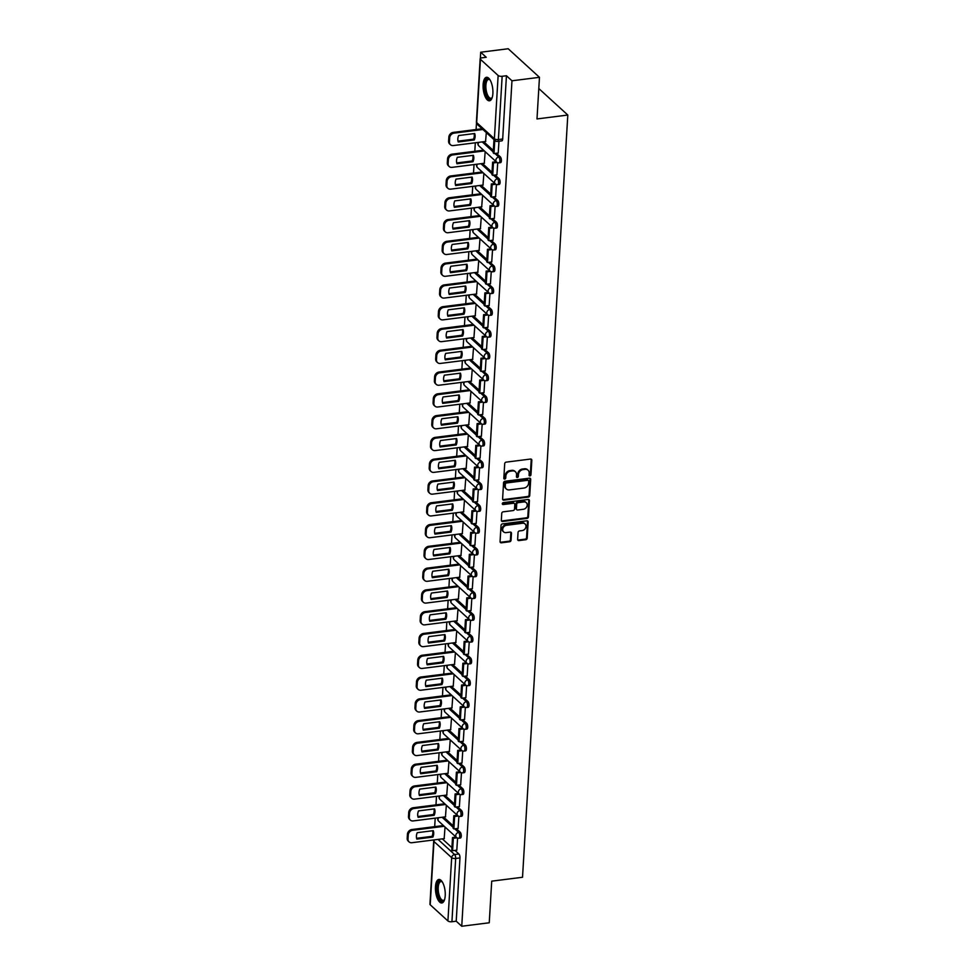 <?xml version="1.0" encoding="UTF-8"?>
<svg xmlns="http://www.w3.org/2000/svg" width="975" height="975" viewBox="0 0 975 975"><rect width="100%" height="100%" fill="white"/><g stroke="black" fill="none" stroke-linecap="round" stroke-linejoin="round"><path stroke-width="1.46" d="M529.949 475.898A1.048 0.865 132.4 0 0 530.961 474.813L531.826 460.249A1.487 1.243 132.4 0 0 530.546 459.054L506.135 462.138A1.487 1.243 132.4 0 0 504.697 463.686L503.831 478.25A1.048 0.865 132.4 0 0 505.732 478.006L505.842 476.117A4.765 3.961 132.4 0 1 510.449 471.181L512.484 470.925A4.765 3.961 132.4 0 1 515.434 471.79A4.765 3.961 132.4 0 1 516.555 474.764L516.445 476.653A1.048 0.865 132.4 0 0 518.347 476.409L518.456 474.52A4.765 3.961 132.4 0 1 523.063 469.597L525.098 469.328A4.765 3.961 132.4 0 1 528.048 470.194A4.765 3.961 132.4 0 1 529.169 473.168L529.059 475.057A1.048 0.865 132.4 0 0 529.949 475.898M529.084 475.325A1.048 0.865 132.4 0 0 530.339 474.24L531.204 459.676A1.487 1.243 132.4 0 0 531.107 459.103M503.856 478.518A1.048 0.865 132.4 0 0 505.111 477.433L505.221 475.556L505.842 476.117M516.47 476.921A1.048 0.865 132.4 0 0 517.725 475.837L517.835 473.96L518.456 474.52M492.887 93.502A11.846 4.729 -97.2 0 0 486.513 77.293A11.846 4.729 -97.2 0 0 483.125 84.593A11.846 4.729 -97.2 0 0 489.487 100.803A11.846 4.729 -97.2 0 0 492.887 93.502M445.222 895.672A11.846 4.729 -97.2 0 0 438.86 879.462A11.846 4.729 -97.2 0 0 435.472 886.75A11.846 4.729 -97.2 0 0 441.833 902.972A11.846 4.729 -97.2 0 0 445.222 895.672M517.64 539.394A1.487 1.243 132.4 0 0 518.907 540.589L525.757 539.723A1.487 1.243 132.4 0 0 527.195 538.176L528.158 522.003A1.487 1.243 132.4 0 0 526.878 520.808L502.466 523.892A1.487 1.243 132.4 0 0 501.028 525.44L500.065 541.612A1.487 1.243 132.4 0 0 501.345 542.807L509.62 541.759A1.487 1.243 132.4 0 0 511.058 540.223L511.473 533.301A1.487 1.243 132.4 0 0 510.193 532.094L506.086 532.618A3.985 3.315 132.4 0 1 503.624 531.899A3.985 3.315 132.4 0 1 503.027 527.999A3.985 3.315 132.4 0 1 506.525 525.281L522.6 523.246A3.985 3.315 132.4 0 1 525.074 523.977A3.985 3.315 132.4 0 1 525.659 527.877A3.985 3.315 132.4 0 1 522.161 530.583L519.48 530.924A1.487 1.243 132.4 0 0 518.042 532.472L517.64 539.394M498.14 75.489L480.443 59.317A3.035 1.182 3.4 0 1 480.163 58.793A3.035 1.182 3.4 0 1 481.955 57.83L486.232 57.281L480.699 52.223L508.194 48.75L539.467 77.317L536.993 118.938L567.803 115.038L522.527 877.256L491.717 881.156L489.243 922.777L461.748 926.25L511.972 80.791L506.439 75.745L502.149 76.282L498.396 139.547A3.035 1.219 82.8 0 1 497.53 141.412L501.808 140.875A3.035 1.219 82.8 0 0 502.686 138.998L498.396 139.547A3.035 1.182 3.4 0 1 494.386 138.755L498.14 75.489A3.035 1.182 3.4 0 0 502.149 76.282M539.467 77.317L511.972 80.791M528.292 497.092A1.487 1.243 132.4 0 0 529.73 495.544L530.692 479.371A1.487 1.243 132.4 0 0 529.413 478.177L505.001 481.26A1.487 1.243 132.4 0 0 503.563 482.808L502.6 498.981A1.487 1.243 132.4 0 0 503.88 500.175L528.292 497.092L527.67 496.519A1.487 1.243 132.4 0 0 529.108 494.971L530.059 478.798A1.487 1.243 132.4 0 0 529.961 478.225M529.425 500.687L528.462 516.86A1.487 1.243 132.4 0 1 527.024 518.408L502.612 521.491A1.487 1.243 132.4 0 1 501.333 520.297L501.747 513.374A1.487 1.243 132.4 0 1 503.185 511.826L513.082 510.583A1.487 1.243 132.4 0 0 514.52 509.035L514.8 504.441A1.487 1.243 132.4 0 0 513.52 503.246L503.21 504.55A1.048 0.865 132.4 0 1 503.332 502.625L528.145 499.492A1.487 1.243 132.4 0 1 529.425 500.687L528.803 500.114L527.841 516.287L528.462 516.86M442.321 838.866L451.913 847.628M454.959 850.407L458.884 853.99L454.594 854.539A3.035 1.219 82.8 0 1 455.678 858.475L451.925 921.741A3.035 1.182 -176.6 0 1 447.915 920.948L430.207 904.776A3.035 1.182 -176.6 0 1 429.938 904.239L433.692 840.986A3.035 1.182 -176.6 0 0 433.972 841.51L430.207 904.776M480.699 52.223L480.334 58.439M476.495 122.96L476.105 129.504M475.312 142.789L474.813 151.296M474.021 164.58L473.521 173.075M472.729 186.359L472.217 194.866M471.437 208.15L470.925 216.657M470.145 229.929L469.633 238.436M468.841 251.721L468.341 260.228M467.549 273.5L467.049 282.007M466.257 295.291L465.745 303.798M464.965 317.082L464.453 325.577M463.673 338.861L463.162 347.368M462.369 360.653L461.87 369.147M461.077 382.432L460.578 390.938M459.786 404.223L459.274 412.73M458.494 426.002L457.982 434.509M457.202 447.793L456.69 456.3M455.898 469.572L455.398 478.079M454.606 491.363L454.106 499.87M453.314 513.143L452.802 521.649M452.022 534.934L451.51 543.441M450.73 556.725L450.218 565.22M449.426 578.504L448.927 587.011M448.134 600.295L447.635 608.79M446.842 622.074L446.331 630.581M445.551 643.866L445.039 652.372M444.259 665.645L443.747 674.152M442.955 687.436L442.455 695.943M441.663 709.215L441.163 717.722M440.371 731.006L439.859 739.513M439.079 752.785L438.567 761.292M437.787 774.577L437.275 783.083M436.483 796.368L435.983 804.862M435.191 818.147L434.692 826.654M461.748 926.25L456.215 921.192L451.925 921.741M485.574 141.497L486.306 132.612M498.213 153.038L498.981 141.229M484.283 163.276L485.172 151.673M496.921 174.817L497.713 162.74M482.991 185.067L483.88 173.465M495.629 196.609L496.409 184.519M481.699 206.846L482.588 195.244M494.337 218.388L495.117 206.31M480.407 228.637L481.297 217.035M493.033 240.179L493.825 228.089M479.103 250.417L479.992 238.814M491.741 261.958L492.533 249.88M477.811 272.208L478.701 260.605M490.449 283.749L491.242 271.672M476.519 293.987L477.409 282.397M489.158 305.528L489.938 293.451M475.227 315.778L476.117 304.176M487.866 327.32L488.646 315.242M473.935 337.569L474.825 325.967M486.562 349.099L487.354 337.021M472.631 359.348L473.521 347.746M485.27 370.89L486.062 358.812M471.339 381.14L472.229 369.537M483.978 392.681L484.77 380.591M470.048 402.919L470.937 391.316M482.686 414.46L483.466 402.383M468.756 424.71L469.645 413.107M481.394 436.252L482.174 424.162M467.464 446.489L468.353 434.887M480.09 458.031L480.882 445.953M466.16 468.28L467.049 456.678M478.798 479.822L479.59 467.732M464.868 490.059L465.758 478.469M477.506 501.601L478.298 489.523M463.576 511.851L464.466 500.248M476.214 523.392L476.994 511.314M462.284 533.63L463.174 522.039M474.923 545.171L475.702 533.093M460.992 555.421L461.882 543.818M473.618 566.962L474.411 554.885M459.688 577.212L460.578 565.61M472.327 588.754L473.119 576.664M458.396 598.991L459.286 587.389M471.035 610.533L471.827 598.455M457.104 620.783L457.994 609.18M469.743 632.324L470.523 620.234M455.812 642.562L456.702 630.959M468.451 654.103L469.231 642.025M454.521 664.353L455.41 652.75M467.147 675.894L467.939 663.804M453.217 686.132L454.106 674.529M465.855 697.673L466.647 685.596M451.925 707.923L452.814 696.321M464.563 719.465L465.355 707.375M450.633 729.702L451.523 718.112M463.271 741.244L464.051 729.166M449.341 751.493L450.231 739.891M461.979 763.035L462.759 750.957M448.049 773.273L448.939 761.682M460.675 784.814L461.467 772.736M446.745 795.064L447.635 783.461M459.383 806.605L460.176 794.527M445.453 816.855L446.343 805.253M458.092 828.397L458.884 816.307M443.613 817.087L453.204 825.837M456.251 828.628L460.176 832.211L458.652 832.406A3.035 1.219 82.8 0 1 459.749 835.697A3.035 1.219 82.8 0 1 458.872 838.207L460.395 838.013A3.035 1.219 -97.2 0 0 461.273 835.514A3.035 1.219 -97.2 0 0 460.176 832.211M444.905 795.295L454.496 804.058M457.543 806.837L461.467 810.42L459.956 810.615A3.035 1.219 82.8 0 1 461.041 813.918A3.035 1.219 82.8 0 1 460.163 816.428L461.687 816.233A3.035 1.219 -97.2 0 0 462.564 813.723A3.035 1.219 -97.2 0 0 461.467 810.42M446.209 773.516L455.788 782.267M458.835 785.058L462.759 788.641L461.248 788.836A3.035 1.219 82.8 0 1 462.333 792.127A3.035 1.219 82.8 0 1 461.455 794.637L462.979 794.442A3.035 1.219 -97.2 0 0 463.856 791.944A3.035 1.219 -97.2 0 0 462.759 788.641M447.501 751.725L457.092 760.488M460.139 763.267L464.063 766.85L462.54 767.045A3.035 1.219 82.8 0 1 463.637 770.348A3.035 1.219 82.8 0 1 462.759 772.846L464.271 772.663A3.035 1.219 -97.2 0 0 465.148 770.152A3.035 1.219 -97.2 0 0 464.063 766.85M448.793 729.934L458.384 738.697M461.431 741.475L465.355 745.071L463.832 745.253A3.035 1.219 82.8 0 1 464.929 748.556A3.035 1.219 82.8 0 1 464.051 751.067L465.575 750.872A3.035 1.219 -97.2 0 0 466.44 748.361A3.035 1.219 -97.2 0 0 465.355 745.071M450.084 708.155L459.676 716.918M462.723 719.696L466.647 723.279L465.124 723.474A3.035 1.219 82.8 0 1 466.221 726.777A3.035 1.219 82.8 0 1 465.343 729.276L466.867 729.093A3.035 1.219 -97.2 0 0 467.744 726.582A3.035 1.219 -97.2 0 0 466.647 723.279M451.376 686.363L460.968 695.126M464.015 697.905L467.939 701.5L466.428 701.683A3.035 1.219 82.8 0 1 467.513 704.986A3.035 1.219 82.8 0 1 466.635 707.497L468.158 707.302A3.035 1.219 -97.2 0 0 469.036 704.791A3.035 1.219 -97.2 0 0 467.939 701.5M452.68 664.584L462.26 673.347M465.307 676.126L469.231 679.709L467.72 679.904A3.035 1.219 82.8 0 1 468.804 683.207A3.035 1.219 82.8 0 1 467.927 685.705L469.45 685.523A3.035 1.219 -97.2 0 0 470.328 683.012A3.035 1.219 -97.2 0 0 469.231 679.709M453.972 642.793L463.564 651.556M466.611 654.335L470.535 657.918L469.012 658.113A3.035 1.219 82.8 0 1 470.108 661.416A3.035 1.219 82.8 0 1 469.231 663.926L470.742 663.731A3.035 1.219 -97.2 0 0 471.62 661.221A3.035 1.219 -97.2 0 0 470.535 657.918M455.264 621.014L464.856 629.765M467.903 632.556L471.827 636.139L470.303 636.334A3.035 1.219 82.8 0 1 471.4 639.637A3.035 1.219 82.8 0 1 470.523 642.135L472.046 641.94A3.035 1.219 -97.2 0 0 472.912 639.442A3.035 1.219 -97.2 0 0 471.827 636.139M456.556 599.223L466.148 607.986M469.194 610.764L473.119 614.347L471.595 614.543A3.035 1.219 82.8 0 1 472.692 617.845A3.035 1.219 82.8 0 1 471.815 620.356L473.338 620.161A3.035 1.219 -97.2 0 0 474.216 617.65A3.035 1.219 -97.2 0 0 473.119 614.347M457.848 577.444L467.439 586.194M470.486 588.985L474.411 592.568L472.899 592.763A3.035 1.219 82.8 0 1 473.984 596.054A3.035 1.219 82.8 0 1 473.107 598.565L474.63 598.37A3.035 1.219 -97.2 0 0 475.508 595.871A3.035 1.219 -97.2 0 0 474.411 592.568M459.152 555.653L468.731 564.415M471.778 567.194L475.702 570.777L474.191 570.972A3.035 1.219 82.8 0 1 475.276 574.275A3.035 1.219 82.8 0 1 474.398 576.786L475.922 576.591A3.035 1.219 -97.2 0 0 476.799 574.08A3.035 1.219 -97.2 0 0 475.702 570.777M460.444 533.873L470.035 542.624M473.082 545.415L477.007 548.998L475.483 549.193A3.035 1.219 82.8 0 1 476.58 552.484A3.035 1.219 82.8 0 1 475.702 554.994L477.214 554.799A3.035 1.219 -97.2 0 0 478.091 552.301A3.035 1.219 -97.2 0 0 477.007 548.998M461.736 512.082L471.327 520.845M474.374 523.624L478.298 527.207L476.775 527.402A3.035 1.219 82.8 0 1 477.872 530.705A3.035 1.219 82.8 0 1 476.994 533.203L478.518 533.02A3.035 1.219 -97.2 0 0 479.383 530.51A3.035 1.219 -97.2 0 0 478.298 527.207M463.028 490.291L472.619 499.054M475.666 501.832L479.59 505.428L478.067 505.611A3.035 1.219 82.8 0 1 479.164 508.913A3.035 1.219 82.8 0 1 478.286 511.424L479.81 511.229A3.035 1.219 -97.2 0 0 480.687 508.718A3.035 1.219 -97.2 0 0 479.59 505.428M464.319 468.512L473.911 477.275M476.958 480.053L480.882 483.637L479.371 483.832A3.035 1.219 82.8 0 1 480.456 487.134A3.035 1.219 82.8 0 1 479.578 489.633L481.102 489.45A3.035 1.219 -97.2 0 0 481.979 486.939A3.035 1.219 -97.2 0 0 480.882 483.637M465.623 446.721L475.203 455.483M478.25 458.262L482.174 461.857L480.663 462.04A3.035 1.219 82.8 0 1 481.747 465.343A3.035 1.219 82.8 0 1 480.87 467.854L482.393 467.659A3.035 1.219 -97.2 0 0 483.271 465.148A3.035 1.219 -97.2 0 0 482.174 461.857M466.915 424.942L476.507 433.704M479.554 436.483L483.478 440.066L481.955 440.261A3.035 1.219 82.8 0 1 483.052 443.564A3.035 1.219 82.8 0 1 482.174 446.062L483.685 445.867A3.035 1.219 -97.2 0 0 484.563 443.369A3.035 1.219 -97.2 0 0 483.478 440.066M468.207 403.15L477.799 411.913M480.846 414.692L484.77 418.275L483.247 418.47A3.035 1.219 82.8 0 1 484.343 421.773A3.035 1.219 82.8 0 1 483.466 424.283L484.989 424.088A3.035 1.219 -97.2 0 0 485.855 421.578A3.035 1.219 -97.2 0 0 484.77 418.275M469.499 381.371L479.091 390.122M482.138 392.913L486.062 396.496L484.538 396.691A3.035 1.219 82.8 0 1 485.635 399.994A3.035 1.219 82.8 0 1 484.758 402.492L486.281 402.297A3.035 1.219 -97.2 0 0 487.159 399.799A3.035 1.219 -97.2 0 0 486.062 396.496M470.791 359.58L480.383 368.343M483.429 371.122L487.354 374.705L485.842 374.9A3.035 1.219 82.8 0 1 486.927 378.202A3.035 1.219 82.8 0 1 486.05 380.713L487.573 380.518A3.035 1.219 -97.2 0 0 488.451 378.008A3.035 1.219 -97.2 0 0 487.354 374.705M472.095 337.801L481.674 346.552M484.721 349.342L488.646 352.926L487.134 353.121A3.035 1.219 82.8 0 1 488.219 356.411A3.035 1.219 82.8 0 1 487.342 358.922L488.865 358.727A3.035 1.219 -97.2 0 0 489.742 356.228A3.035 1.219 -97.2 0 0 488.646 352.926M473.387 316.01L482.978 324.773M486.025 327.551L489.95 331.134L488.426 331.329A3.035 1.219 82.8 0 1 489.523 334.632A3.035 1.219 82.8 0 1 488.646 337.143L490.157 336.948A3.035 1.219 -97.2 0 0 491.034 334.437A3.035 1.219 -97.2 0 0 489.95 331.134M474.679 294.231L484.27 302.981M487.317 305.76L491.242 309.355L489.718 309.55A3.035 1.219 82.8 0 1 490.815 312.841A3.035 1.219 82.8 0 1 489.938 315.352L491.461 315.157A3.035 1.219 -97.2 0 0 492.326 312.658A3.035 1.219 -97.2 0 0 491.242 309.355M475.971 272.439L485.562 281.202M488.609 283.981L492.533 287.564L491.01 287.759A3.035 1.219 82.8 0 1 492.107 291.062A3.035 1.219 82.8 0 1 491.229 293.56L492.753 293.377A3.035 1.219 -97.2 0 0 493.63 290.867A3.035 1.219 -97.2 0 0 492.533 287.564M477.263 250.648L486.854 259.411M489.901 262.19L493.825 265.785L492.314 265.968A3.035 1.219 82.8 0 1 493.399 269.271A3.035 1.219 82.8 0 1 492.521 271.781L494.045 271.586A3.035 1.219 -97.2 0 0 494.922 269.076A3.035 1.219 -97.2 0 0 493.825 265.785M478.567 228.869L488.146 237.632M491.193 240.411L495.117 243.994L493.606 244.189A3.035 1.219 82.8 0 1 494.691 247.492A3.035 1.219 82.8 0 1 493.813 249.99L495.337 249.807A3.035 1.219 -97.2 0 0 496.214 247.297A3.035 1.219 -97.2 0 0 495.117 243.994M479.858 207.078L489.45 215.841M492.497 218.619L496.421 222.215L494.898 222.397A3.035 1.219 82.8 0 1 495.995 225.7A3.035 1.219 82.8 0 1 495.117 228.211L496.628 228.016A3.035 1.219 -97.2 0 0 497.506 225.505A3.035 1.219 -97.2 0 0 496.421 222.215M481.15 185.299L490.742 194.049M493.789 196.84L497.713 200.423L496.19 200.618A3.035 1.219 82.8 0 1 497.287 203.921A3.035 1.219 82.8 0 1 496.409 206.42L497.933 206.225A3.035 1.219 -97.2 0 0 498.798 203.726A3.035 1.219 -97.2 0 0 497.713 200.423M482.442 163.507L492.034 172.27M495.081 175.049L499.005 178.632L497.482 178.827A3.035 1.219 82.8 0 1 498.578 182.13A3.035 1.219 82.8 0 1 497.701 184.641L499.224 184.446A3.035 1.219 -97.2 0 0 500.102 181.935A3.035 1.219 -97.2 0 0 499.005 178.632M483.734 141.728L493.326 150.479M496.372 153.27L500.297 156.853L498.786 157.048A3.035 1.219 82.8 0 1 499.87 160.339A3.035 1.219 82.8 0 1 498.993 162.849L500.516 162.654A3.035 1.219 -97.2 0 0 501.394 160.156A3.035 1.219 -97.2 0 0 500.297 156.853M567.803 115.038L538.797 88.542M456.8 850.176L457.58 838.098M444.161 838.634L445.051 827.032M456.215 921.192L459.968 857.927A3.035 1.219 -97.2 0 0 458.884 853.99M506.439 75.745L502.686 138.998M528.048 470.194L527.426 469.621A4.765 3.961 132.4 0 0 524.465 468.768L525.098 469.328M517.835 473.96A4.765 3.961 132.4 0 1 522.429 469.024L524.465 468.768M515.434 471.79L514.812 471.217A4.765 3.961 132.4 0 0 511.851 470.352L512.484 470.925M505.221 475.556A4.765 3.961 132.4 0 1 509.827 470.62L511.851 470.352M502.698 499.553A1.487 1.243 132.4 0 0 503.258 499.602L527.67 496.519M528.706 481.126A1.048 0.865 132.4 0 0 527.804 480.285L506.378 482.991A1.048 0.865 132.4 0 0 505.379 484.075L505.257 486.062A4.765 3.961 132.4 0 0 506.378 489.036A4.765 3.961 132.4 0 0 509.34 489.901L523.977 488.048A4.765 3.961 132.4 0 0 528.584 483.112L528.706 481.126M528.45 480.468L527.828 479.895A1.048 0.865 132.4 0 0 527.183 479.712L527.804 480.285M506.378 489.036L505.757 488.463A4.765 3.961 132.4 0 1 504.636 485.489L504.745 483.503A1.048 0.865 132.4 0 1 505.757 482.418L527.183 479.712M501.43 520.869A1.487 1.243 132.4 0 0 501.991 520.918L526.403 517.835A1.487 1.243 132.4 0 0 527.841 516.287M514.447 503.514L513.825 502.942A1.487 1.243 132.4 0 0 512.899 502.673L502.588 503.977L503.21 504.55M523.356 509.279A3.985 3.315 132.4 0 0 526.853 506.573A3.985 3.315 132.4 0 0 526.268 502.661A3.985 3.315 132.4 0 0 523.794 501.942L518.139 502.661A1.487 1.243 132.4 0 0 516.701 504.209L516.421 508.792A1.487 1.243 132.4 0 0 517.701 509.998L523.356 509.279M526.268 502.661L525.647 502.101A3.985 3.315 132.4 0 0 523.173 501.369L523.794 501.942M516.774 509.73L516.153 509.157A1.487 1.243 132.4 0 1 515.799 508.219L516.067 503.636A1.487 1.243 132.4 0 1 517.506 502.088L523.173 501.369M525.074 523.977L524.44 523.404A3.985 3.315 132.4 0 0 521.966 522.685L522.6 523.246M503.624 531.899L502.99 531.326A3.985 3.315 132.4 0 1 502.405 527.426A3.985 3.315 132.4 0 1 505.903 524.708L521.966 522.685M500.175 542.185A1.487 1.243 132.4 0 0 500.723 542.234L508.999 541.198A1.487 1.243 132.4 0 0 510.437 539.65L510.839 532.728A1.487 1.243 132.4 0 0 510.742 532.155M517.737 539.967A1.487 1.243 132.4 0 0 518.286 540.016L525.135 539.151A1.487 1.243 132.4 0 0 526.573 537.603L527.536 521.43A1.487 1.243 132.4 0 0 527.438 520.857M485.782 141.46L453.314 145.567A4.558 3.778 -47.6 0 1 450.499 144.751L449.682 144.007A4.558 3.778 -47.6 0 1 448.61 141.168L448.853 137.122A4.558 3.778 132.4 0 1 453.241 132.405L482.077 128.749M458.018 141.156L473.484 139.193A9.421 7.812 132.4 0 0 474.106 133.587M494.715 140.29L493.923 140.4L493.192 152.819L494.008 153.562L494.739 141.131L495.617 141.022M494.008 153.562L498.286 153.026M493.923 140.4L494.739 141.131M450.499 144.751A4.558 3.778 -47.6 0 1 449.426 141.911L449.658 137.853A4.558 3.778 132.4 0 1 454.058 133.148L482.893 129.492M458.25 141.972L474.301 139.937A9.421 7.812 132.4 0 0 474.679 133.514L458.64 135.549A9.421 7.812 -47.6 0 0 458.25 141.972M474.301 139.937L473.484 139.193M492.18 97.585A10.25 4.095 82.8 0 1 492.034 97.841A10.25 4.095 82.8 0 1 486.513 95.148A10.25 4.095 82.8 0 1 485.184 82.692A10.25 4.095 82.8 0 1 489.718 79.523A10.25 4.095 82.8 0 1 489.925 79.743M489.974 79.816A9.494 3.79 -97.2 0 0 488.609 79.402A9.494 3.79 -97.2 0 0 485.916 84.886A9.494 3.79 -97.2 0 0 487.39 94.599A9.494 3.79 -97.2 0 0 490.986 98.243A9.494 3.79 -97.2 0 0 492.217 97.5M487.207 77.33A11.773 4.704 -97.2 0 0 486.123 96.074A11.773 4.704 -97.2 0 0 490.157 100.596M444.527 899.754A10.25 4.095 82.8 0 1 444.381 900.01A10.25 4.095 82.8 0 1 438.86 897.305A10.25 4.095 82.8 0 1 437.531 884.861A10.25 4.095 82.8 0 1 442.065 881.693A10.25 4.095 82.8 0 1 442.272 881.9M442.321 881.985A9.494 3.79 -97.2 0 0 440.956 881.571A9.494 3.79 -97.2 0 0 438.263 887.043A9.494 3.79 -97.2 0 0 439.737 896.756A9.494 3.79 -97.2 0 0 443.332 900.4A9.494 3.79 -97.2 0 0 444.551 899.657M439.554 879.499A11.773 4.704 -97.2 0 0 438.47 898.231A11.773 4.704 -97.2 0 0 442.492 902.753M484.49 163.252L452.022 167.359A4.558 3.778 -47.6 0 1 449.195 166.53L448.39 165.787A4.558 3.778 -47.6 0 1 447.318 162.947L447.549 158.901A4.558 3.778 132.4 0 1 451.949 154.184L483.551 150.187M456.727 162.935L472.192 160.985A9.421 7.812 132.4 0 0 472.814 155.378M496.178 161.728L492.631 162.179L491.9 174.61L492.704 175.354L493.447 162.923L497.092 162.459M492.704 175.354L496.994 174.805M492.631 162.179L493.447 162.923M449.195 166.53A4.558 3.778 -47.6 0 1 448.122 163.69L448.366 159.644A4.558 3.778 132.4 0 1 452.766 154.928L484.356 150.93M456.958 163.751L473.009 161.728A9.421 7.812 132.4 0 0 473.387 155.305L457.336 157.328A9.421 7.812 -47.6 0 0 456.958 163.751M473.009 161.728L472.192 160.985M483.198 185.043L450.73 189.15A4.558 3.778 -47.6 0 1 447.903 188.321L447.086 187.578A4.558 3.778 -47.6 0 1 446.026 184.738L446.258 180.692A4.558 3.778 132.4 0 1 450.657 175.975L482.247 171.978M455.423 184.726L470.901 182.764A9.421 7.812 132.4 0 0 471.522 177.158M494.886 183.519L491.339 183.97L490.596 196.389L491.412 197.133L492.156 184.714L495.788 184.251M491.412 197.133L495.702 196.597M491.339 183.97L492.156 184.714M447.903 188.321A4.558 3.778 -47.6 0 1 446.83 185.482L447.074 181.435A4.558 3.778 132.4 0 1 451.474 176.719L483.064 172.721M455.666 185.543L471.717 183.507A9.421 7.812 132.4 0 0 472.095 177.084L456.044 179.12A9.421 7.812 -47.6 0 0 455.666 185.543M471.717 183.507L470.901 182.764M481.894 206.822L449.438 210.929A4.558 3.778 -47.6 0 1 446.611 210.1L445.794 209.369A4.558 3.778 -47.6 0 1 444.722 206.517L444.966 202.471A4.558 3.778 132.4 0 1 449.365 197.754L480.955 193.757M454.131 206.505L469.609 204.555A9.421 7.812 132.4 0 0 470.218 198.949M493.594 205.298L490.047 205.749L489.304 218.181L490.12 218.924L490.864 206.493L494.496 206.03M490.12 218.924L494.398 218.376M490.047 205.749L490.864 206.493M446.611 210.1A4.558 3.778 -47.6 0 1 445.538 207.261L445.782 203.214A4.558 3.778 132.4 0 1 450.17 198.498L481.772 194.5M454.374 207.322L470.413 205.298A9.421 7.812 132.4 0 0 470.803 198.876L454.752 200.899A9.421 7.812 -47.6 0 0 454.374 207.322M470.413 205.298L469.609 204.555M480.602 228.613L448.147 232.72A4.558 3.778 -47.6 0 1 445.319 231.892L444.503 231.148A4.558 3.778 -47.6 0 1 443.43 228.308L443.674 224.262A4.558 3.778 132.4 0 1 448.061 219.546L479.663 215.548M452.839 228.296L468.317 226.334A9.421 7.812 132.4 0 0 468.926 220.728M492.302 227.09L488.755 227.541L488.012 239.972L488.828 240.703L489.56 228.284L493.204 227.821M488.828 240.703L493.106 240.167M488.755 227.541L489.56 228.284M445.319 231.892A4.558 3.778 -47.6 0 1 444.247 229.052L444.49 225.006A4.558 3.778 132.4 0 1 448.878 220.289L480.48 216.292M453.07 229.113L469.121 227.077A9.421 7.812 132.4 0 0 469.511 220.655L453.46 222.69A9.421 7.812 -47.6 0 0 453.07 229.113M469.121 227.077L468.317 226.334M479.31 250.392L446.842 254.499A4.558 3.778 -47.6 0 1 444.027 253.683L443.211 252.939A4.558 3.778 -47.6 0 1 442.138 250.1L442.382 246.041A4.558 3.778 132.4 0 1 446.769 241.325L478.372 237.327M451.547 250.087L467.013 248.125A9.421 7.812 132.4 0 0 467.634 242.519M491.01 248.869L487.451 249.32L486.72 261.751L487.537 262.494L488.268 250.063L491.912 249.6M487.537 262.494L491.814 261.958M487.451 249.32L488.268 250.063M444.027 253.683A4.558 3.778 -47.6 0 1 442.955 250.831L443.186 246.785A4.558 3.778 132.4 0 1 447.586 242.068L479.188 238.071M451.778 250.892L467.829 248.869A9.421 7.812 132.4 0 0 468.207 242.446L452.168 244.469A9.421 7.812 -47.6 0 0 451.778 250.892M467.829 248.869L467.013 248.125M478.018 272.183L445.551 276.291A4.558 3.778 -47.6 0 1 442.723 275.462L441.919 274.718A4.558 3.778 -47.6 0 1 440.846 271.879L441.078 267.832A4.558 3.778 132.4 0 1 445.477 263.116L477.08 259.118M450.255 271.867L465.721 269.904A9.421 7.812 132.4 0 0 466.342 264.298M489.706 270.66L486.159 271.111L485.428 283.542L486.232 284.286L486.976 271.854L490.62 271.391M486.232 284.286L490.523 283.737M486.159 271.111L486.976 271.854M442.723 275.462A4.558 3.778 -47.6 0 1 441.651 272.622L441.894 268.576A4.558 3.778 132.4 0 1 446.294 263.859L477.884 259.862M450.487 272.683L466.538 270.648A9.421 7.812 132.4 0 0 466.915 264.225L450.864 266.26A9.421 7.812 -47.6 0 0 450.487 272.683M466.538 270.648L465.721 269.904M476.726 293.962L444.259 298.07A4.558 3.778 -47.6 0 1 441.431 297.253L440.615 296.51A4.558 3.778 -47.6 0 1 439.554 293.67L439.786 289.612A4.558 3.778 132.4 0 1 444.186 284.907L475.776 280.91M448.951 293.658L464.429 291.696A9.421 7.812 132.4 0 0 465.051 286.089M488.414 292.439L484.867 292.89L484.124 305.321L484.941 306.065L485.684 293.633L489.316 293.183M484.941 306.065L489.231 305.528M484.867 292.89L485.684 293.633M441.431 297.253A4.558 3.778 -47.6 0 1 440.359 294.413L440.602 290.355A4.558 3.778 132.4 0 1 445.002 285.651L476.592 281.641M449.195 294.474L465.246 292.439A9.421 7.812 132.4 0 0 465.623 286.016L449.572 288.039A9.421 7.812 -47.6 0 0 449.195 294.474M465.246 292.439L464.429 291.696M475.422 315.754L442.967 319.861A4.558 3.778 -47.6 0 1 440.139 319.032L439.323 318.289A4.558 3.778 -47.6 0 1 438.25 315.449L438.494 311.403A4.558 3.778 132.4 0 1 442.894 306.686L474.484 302.689M447.659 315.437L463.137 313.487A9.421 7.812 132.4 0 0 463.747 307.868M487.122 314.23L483.576 314.681L482.832 327.112L483.649 327.856L484.392 315.425L488.024 314.962M483.649 327.856L487.927 327.308M483.576 314.681L484.392 315.425M440.139 319.032A4.558 3.778 -47.6 0 1 439.067 316.192L439.311 312.146A4.558 3.778 132.4 0 1 443.698 307.43L475.3 303.432M447.903 316.253L463.942 314.23A9.421 7.812 132.4 0 0 464.332 307.795L448.281 309.831A9.421 7.812 -47.6 0 0 447.903 316.253M463.942 314.23L463.137 313.487M474.13 337.533L441.675 341.64A4.558 3.778 -47.6 0 1 438.847 340.823L438.031 340.08A4.558 3.778 -47.6 0 1 436.958 337.24L437.202 333.182A4.558 3.778 132.4 0 1 441.59 328.477L473.192 324.48M446.367 337.228L461.845 335.266A9.421 7.812 132.4 0 0 462.455 329.66M485.83 336.022L482.284 336.46L481.54 348.892L482.357 349.635L483.088 337.204L486.732 336.753M482.357 349.635L486.635 349.099M482.284 336.46L483.088 337.204M438.847 340.823A4.558 3.778 -47.6 0 1 437.775 337.984L438.019 333.925A4.558 3.778 132.4 0 1 442.406 329.221L474.008 325.223M446.599 338.045L462.65 336.009A9.421 7.812 132.4 0 0 463.04 329.587L446.989 331.622A9.421 7.812 -47.6 0 0 446.599 338.045M462.65 336.009L461.845 335.266M472.838 359.324L440.371 363.431A4.558 3.778 -47.6 0 1 437.556 362.602L436.739 361.859A4.558 3.778 -47.6 0 1 435.667 359.019L435.91 354.973A4.558 3.778 132.4 0 1 440.298 350.257L471.9 346.259M445.075 359.007L460.541 357.057A9.421 7.812 132.4 0 0 461.163 351.451M484.538 357.801L480.98 358.252L480.248 370.683L481.065 371.426L481.796 358.995L485.44 358.532M481.065 371.426L485.343 370.878M480.98 358.252L481.796 358.995M437.556 362.602A4.558 3.778 -47.6 0 1 436.483 359.763L436.715 355.717A4.558 3.778 132.4 0 1 441.114 351L472.717 347.003M445.307 359.824L461.358 357.801A9.421 7.812 132.4 0 0 461.736 351.378L445.697 353.401A9.421 7.812 -47.6 0 0 445.307 359.824M461.358 357.801L460.541 357.057M471.547 381.103L439.079 385.222A4.558 3.778 -47.6 0 1 436.252 384.394L435.447 383.65A4.558 3.778 -47.6 0 1 434.375 380.811L434.606 376.764A4.558 3.778 132.4 0 1 439.006 372.048L470.608 368.05M443.783 380.798L459.249 378.836A9.421 7.812 132.4 0 0 459.871 373.23M483.234 379.592L479.688 380.043L478.957 392.462L479.761 393.205L480.504 380.774L484.148 380.323M479.761 393.205L484.051 392.669M479.688 380.043L480.504 380.774M436.252 384.394A4.558 3.778 -47.6 0 1 435.179 381.554L435.423 377.496A4.558 3.778 132.4 0 1 439.822 372.791L471.413 368.794M444.015 381.615L460.066 379.58A9.421 7.812 132.4 0 0 460.444 373.157L444.393 375.192A9.421 7.812 -47.6 0 0 444.015 381.615M460.066 379.58L459.249 378.836M470.255 402.894L437.787 407.002A4.558 3.778 -47.6 0 1 434.96 406.173L434.143 405.429A4.558 3.778 -47.6 0 1 433.083 402.59L433.314 398.543A4.558 3.778 132.4 0 1 437.714 393.827L469.304 389.829M442.479 402.577L457.957 400.628A9.421 7.812 132.4 0 0 458.579 395.021M481.942 401.371L478.396 401.822L477.653 414.253L478.469 414.997L479.212 402.565L482.844 402.102M478.469 414.997L482.759 414.448M478.396 401.822L479.212 402.565M434.96 406.173A4.558 3.778 -47.6 0 1 433.887 403.333L434.131 399.287A4.558 3.778 132.4 0 1 438.531 394.57L470.121 390.573M442.723 403.394L458.774 401.371A9.421 7.812 132.4 0 0 459.152 394.948L443.101 396.971A9.421 7.812 -47.6 0 0 442.723 403.394M458.774 401.371L457.957 400.628M468.951 424.686L436.495 428.793A4.558 3.778 -47.6 0 1 433.668 427.964L432.851 427.221A4.558 3.778 -47.6 0 1 431.779 424.381L432.023 420.335A4.558 3.778 132.4 0 1 436.422 415.618L468.012 411.621M441.188 424.369L456.666 422.407A9.421 7.812 132.4 0 0 457.275 416.8M480.651 423.162L477.104 423.613L476.361 436.032L477.177 436.776L477.921 424.357L481.553 423.893M477.177 436.776L481.455 436.239M477.104 423.613L477.921 424.357M433.668 427.964A4.558 3.778 -47.6 0 1 432.595 425.124L432.839 421.078A4.558 3.778 132.4 0 1 437.227 416.362L468.829 412.364M441.431 425.185L457.47 423.15A9.421 7.812 132.4 0 0 457.86 416.727L441.809 418.763A9.421 7.812 -47.6 0 0 441.431 425.185M457.47 423.15L456.666 422.407M467.659 446.465L435.203 450.572A4.558 3.778 -47.6 0 1 432.376 449.743L431.559 449.012A4.558 3.778 -47.6 0 1 430.487 446.16L430.731 442.114A4.558 3.778 132.4 0 1 435.118 437.397L466.72 433.4M439.896 446.148L455.374 444.198A9.421 7.812 132.4 0 0 455.983 438.592M479.359 444.941L475.812 445.392L475.069 457.823L475.885 458.567L476.617 446.136L480.261 445.673M475.885 458.567L480.163 458.018M475.812 445.392L476.617 446.136M432.376 449.743A4.558 3.778 -47.6 0 1 431.303 446.903L431.547 442.857A4.558 3.778 132.4 0 1 435.935 438.141L467.537 434.143M440.127 446.964L456.178 444.941A9.421 7.812 132.4 0 0 456.568 438.518L440.517 440.542A9.421 7.812 -47.6 0 0 440.127 446.964M456.178 444.941L455.374 444.198M466.367 468.256L433.899 472.363A4.558 3.778 -47.6 0 1 431.084 471.534L430.268 470.791A4.558 3.778 -47.6 0 1 429.195 467.951L429.439 463.905A4.558 3.778 132.4 0 1 433.826 459.188L465.428 455.191M438.604 467.939L454.07 465.977A9.421 7.812 132.4 0 0 454.691 460.371M478.067 466.732L474.508 467.183L473.777 479.615L474.593 480.346L475.325 467.927L478.969 467.464M474.593 480.346L478.871 479.81M474.508 467.183L475.325 467.927M431.084 471.534A4.558 3.778 -47.6 0 1 430.012 468.695L430.243 464.648A4.558 3.778 132.4 0 1 434.643 459.932L466.245 455.934M438.835 468.756L454.886 466.72A9.421 7.812 132.4 0 0 455.264 460.298L439.225 462.333A9.421 7.812 -47.6 0 0 438.835 468.756M454.886 466.72L454.07 465.977M465.075 490.035L432.607 494.142A4.558 3.778 -47.6 0 1 429.78 493.326L428.976 492.582A4.558 3.778 -47.6 0 1 427.903 489.742L428.135 485.684A4.558 3.778 132.4 0 1 432.534 480.967L464.137 476.97M437.312 489.73L452.778 487.768A9.421 7.812 132.4 0 0 453.399 482.162M476.763 488.512L473.216 488.962L472.485 501.394L473.289 502.137L474.033 489.706L477.677 489.243M473.289 502.137L477.579 501.601M473.216 488.962L474.033 489.706M429.78 493.326A4.558 3.778 -47.6 0 1 428.707 490.486L428.951 486.428A4.558 3.778 132.4 0 1 433.351 481.711L464.941 477.713M437.543 490.547L453.594 488.512A9.421 7.812 132.4 0 0 453.972 482.089L437.921 484.112A9.421 7.812 -47.6 0 0 437.543 490.547M453.594 488.512L452.778 487.768M463.783 511.826L431.316 515.933A4.558 3.778 -47.6 0 1 428.488 515.105L427.672 514.361A4.558 3.778 -47.6 0 1 426.611 511.522L426.843 507.475A4.558 3.778 132.4 0 1 431.242 502.759L462.832 498.761M436.008 511.509L451.486 509.559A9.421 7.812 132.4 0 0 452.107 503.941M475.471 510.303L471.924 510.754L471.181 523.185L471.997 523.928L472.741 511.497L476.373 511.034M471.997 523.928L476.288 523.38M471.924 510.754L472.741 511.497M428.488 515.105A4.558 3.778 -47.6 0 1 427.416 512.265L427.659 508.219A4.558 3.778 132.4 0 1 432.059 503.502L463.649 499.505M436.252 512.326L452.303 510.291A9.421 7.812 132.4 0 0 452.68 503.868L436.629 505.903A9.421 7.812 -47.6 0 0 436.252 512.326M452.303 510.291L451.486 509.559M462.479 533.605L430.024 537.712A4.558 3.778 -47.6 0 1 427.196 536.896L426.38 536.153A4.558 3.778 -47.6 0 1 425.307 533.313L425.551 529.254A4.558 3.778 132.4 0 1 429.951 524.55L461.541 520.553M434.716 533.301L450.194 531.338A9.421 7.812 132.4 0 0 450.803 525.732M474.179 532.094L470.633 532.533L469.889 544.964L470.706 545.707L471.449 533.276L475.081 532.825M470.706 545.707L474.983 545.171M470.633 532.533L471.449 533.276M427.196 536.896A4.558 3.778 -47.6 0 1 426.124 534.056L426.367 529.998A4.558 3.778 132.4 0 1 430.755 525.293L462.357 521.296M434.96 534.117L450.998 532.082A9.421 7.812 132.4 0 0 451.388 525.659L435.337 527.694A9.421 7.812 -47.6 0 0 434.96 534.117M450.998 532.082L450.194 531.338M461.187 555.397L428.732 559.504A4.558 3.778 -47.6 0 1 425.904 558.675L425.088 557.932A4.558 3.778 -47.6 0 1 424.015 555.092L424.259 551.046A4.558 3.778 132.4 0 1 428.647 546.329L460.249 542.332M433.424 555.08L448.902 553.13A9.421 7.812 132.4 0 0 449.512 547.511M472.887 553.873L469.341 554.324L468.597 566.755L469.414 567.499L470.145 555.067L473.789 554.604M469.414 567.499L473.692 566.95M469.341 554.324L470.145 555.067M425.904 558.675A4.558 3.778 -47.6 0 1 424.832 555.835L425.076 551.789A4.558 3.778 132.4 0 1 429.463 547.072L461.065 543.075M433.656 555.896L449.707 553.873A9.421 7.812 132.4 0 0 450.097 547.438L434.046 549.473A9.421 7.812 -47.6 0 0 433.656 555.896M449.707 553.873L448.902 553.13M459.895 577.176L427.428 581.283A4.558 3.778 -47.6 0 1 424.612 580.466L423.796 579.723A4.558 3.778 -47.6 0 1 422.723 576.883L422.967 572.825A4.558 3.778 132.4 0 1 427.355 568.12L458.957 564.123M432.132 576.871L447.598 574.909A9.421 7.812 132.4 0 0 448.22 569.303M471.595 575.664L468.037 576.103L467.305 588.534L468.122 589.278L468.853 576.847L472.497 576.396M468.122 589.278L472.4 588.742M468.037 576.103L468.853 576.847M424.612 580.466A4.558 3.778 -47.6 0 1 423.54 577.627L423.772 573.568A4.558 3.778 132.4 0 1 428.171 568.864L459.773 564.866M432.364 577.688L448.415 575.652A9.421 7.812 132.4 0 0 448.793 569.229L432.754 571.265A9.421 7.812 -47.6 0 0 432.364 577.688M448.415 575.652L447.598 574.909M458.603 598.967L426.136 603.074A4.558 3.778 -47.6 0 1 423.308 602.245L422.504 601.502A4.558 3.778 -47.6 0 1 421.432 598.662L421.663 594.616A4.558 3.778 132.4 0 1 426.063 589.899L457.665 585.902M430.84 598.65L446.306 596.7A9.421 7.812 132.4 0 0 446.928 591.094M470.291 597.443L466.745 597.894L466.013 610.326L466.818 611.069L467.561 598.638L471.205 598.175M466.818 611.069L471.108 610.521M466.745 597.894L467.561 598.638M423.308 602.245A4.558 3.778 -47.6 0 1 422.236 599.406L422.48 595.359A4.558 3.778 132.4 0 1 426.879 590.643L458.469 586.645M431.072 599.467L447.123 597.443A9.421 7.812 132.4 0 0 447.501 591.021L431.45 593.044A9.421 7.812 -47.6 0 0 431.072 599.467M447.123 597.443L446.306 596.7M457.312 620.758L424.844 624.865A4.558 3.778 -47.6 0 1 422.017 624.037L421.2 623.293A4.558 3.778 -47.6 0 1 420.14 620.453L420.371 616.407A4.558 3.778 132.4 0 1 424.771 611.691L456.361 607.693M429.536 620.441L445.014 618.479A9.421 7.812 132.4 0 0 445.636 612.873M468.999 619.235L465.453 619.686L464.709 632.105L465.526 632.848L466.269 620.429L469.901 619.966M465.526 632.848L469.816 632.312M465.453 619.686L466.269 620.429M422.017 624.037A4.558 3.778 -47.6 0 1 420.944 621.197L421.188 617.151A4.558 3.778 132.4 0 1 425.587 612.434L457.178 608.437M429.78 621.258L445.831 619.222A9.421 7.812 132.4 0 0 446.209 612.8L430.158 614.835A9.421 7.812 -47.6 0 0 429.78 621.258M445.831 619.222L445.014 618.479M456.008 642.537L423.552 646.644A4.558 3.778 -47.6 0 1 420.725 645.816L419.908 645.072A4.558 3.778 -47.6 0 1 418.836 642.233L419.079 638.186A4.558 3.778 132.4 0 1 423.479 633.47L455.069 629.472M428.244 642.22L443.722 640.27A9.421 7.812 132.4 0 0 444.332 634.664M467.707 641.014L464.161 641.465L463.418 653.896L464.234 654.639L464.977 642.208L468.609 641.745M464.234 654.639L468.512 654.091M464.161 641.465L464.977 642.208M420.725 645.816A4.558 3.778 -47.6 0 1 419.652 642.976L419.896 638.93A4.558 3.778 132.4 0 1 424.283 634.213L455.886 630.216M428.488 643.037L444.527 641.014A9.421 7.812 132.4 0 0 444.917 634.591L428.866 636.614A9.421 7.812 -47.6 0 0 428.488 643.037M444.527 641.014L443.722 640.27M454.716 664.328L422.26 668.436A4.558 3.778 -47.6 0 1 419.433 667.607L418.616 666.863A4.558 3.778 -47.6 0 1 417.544 664.024L417.788 659.977A4.558 3.778 132.4 0 1 422.175 655.261L453.777 651.263M426.952 664.012L442.431 662.049A9.421 7.812 132.4 0 0 443.04 656.443M466.416 662.805L462.869 663.256L462.126 675.675L462.942 676.418L463.673 663.999L467.317 663.536M462.942 676.418L467.22 675.882M462.869 663.256L463.673 663.999M419.433 667.607A4.558 3.778 -47.6 0 1 418.36 664.767L418.604 660.721A4.558 3.778 132.4 0 1 422.992 656.004L454.594 652.007M427.184 664.828L443.235 662.793A9.421 7.812 132.4 0 0 443.625 656.37L427.574 658.405A9.421 7.812 -47.6 0 0 427.184 664.828M443.235 662.793L442.431 662.049M453.424 686.108L420.956 690.215A4.558 3.778 -47.6 0 1 418.141 689.398L417.324 688.655A4.558 3.778 -47.6 0 1 416.252 685.815L416.496 681.757A4.558 3.778 132.4 0 1 420.883 677.04L452.485 673.043M425.661 685.803L441.127 683.841A9.421 7.812 132.4 0 0 441.748 678.234M465.124 684.584L461.565 685.035L460.834 697.466L461.65 698.21L462.382 685.778L466.026 685.315M461.65 698.21L465.928 697.673M461.565 685.035L462.382 685.778M418.141 689.398A4.558 3.778 -47.6 0 1 417.068 686.546L417.3 682.5A4.558 3.778 132.4 0 1 421.7 677.783L453.302 673.786M425.892 686.607L441.943 684.584A9.421 7.812 132.4 0 0 442.321 678.161L426.282 680.184A9.421 7.812 -47.6 0 0 425.892 686.607M441.943 684.584L441.127 683.841M452.132 707.899L419.664 712.006A4.558 3.778 -47.6 0 1 416.837 711.177L416.033 710.434A4.558 3.778 -47.6 0 1 414.96 707.594L415.192 703.548A4.558 3.778 132.4 0 1 419.591 698.831L451.193 694.834M424.369 707.582L439.835 705.62A9.421 7.812 132.4 0 0 440.456 700.013M463.82 706.375L460.273 706.826L459.542 719.257L460.346 720.001L461.09 707.57L464.734 707.107M460.346 720.001L464.636 719.453M460.273 706.826L461.09 707.57M416.837 711.177A4.558 3.778 -47.6 0 1 415.764 708.338L416.008 704.291A4.558 3.778 132.4 0 1 420.408 699.575L451.998 695.577M424.6 708.398L440.651 706.363A9.421 7.812 132.4 0 0 441.029 699.94L424.978 701.976A9.421 7.812 -47.6 0 0 424.6 708.398M440.651 706.363L439.835 705.62M450.84 729.678L418.372 733.785A4.558 3.778 -47.6 0 1 415.545 732.968L414.728 732.225A4.558 3.778 -47.6 0 1 413.668 729.385L413.9 725.327A4.558 3.778 132.4 0 1 418.299 720.622L449.889 716.613M423.065 729.373L438.543 727.411A9.421 7.812 132.4 0 0 439.164 721.805M462.528 728.154L458.981 728.605L458.238 741.037L459.054 741.78L459.798 729.349L463.43 728.886M459.054 741.78L463.344 741.244M458.981 728.605L459.798 729.349M415.545 732.968A4.558 3.778 -47.6 0 1 414.472 730.129L414.716 726.07A4.558 3.778 132.4 0 1 419.116 721.354L450.706 717.356M423.308 730.19L439.359 728.154A9.421 7.812 132.4 0 0 439.737 721.732L423.686 723.755A9.421 7.812 -47.6 0 0 423.308 730.19M439.359 728.154L438.543 727.411M449.536 751.469L417.081 755.576A4.558 3.778 -47.6 0 1 414.253 754.747L413.437 754.004A4.558 3.778 -47.6 0 1 412.364 751.164L412.608 747.118A4.558 3.778 132.4 0 1 417.008 742.402L448.597 738.404M421.773 751.152L437.251 749.202A9.421 7.812 132.4 0 0 437.86 743.584M461.236 749.946L457.689 750.397L456.946 762.828L457.763 763.571L458.506 751.14L462.138 750.677M457.763 763.571L462.04 763.023M457.689 750.397L458.506 751.14M414.253 754.747A4.558 3.778 -47.6 0 1 413.181 751.908L413.424 747.862A4.558 3.778 132.4 0 1 417.812 743.145L449.414 739.148M422.017 751.969L438.055 749.933A9.421 7.812 132.4 0 0 438.445 743.511L422.394 745.546A9.421 7.812 -47.6 0 0 422.017 751.969M438.055 749.933L437.251 749.202M448.244 773.248L415.789 777.355A4.558 3.778 -47.6 0 1 412.961 776.539L412.145 775.795A4.558 3.778 -47.6 0 1 411.072 772.956L411.316 768.897A4.558 3.778 132.4 0 1 415.703 764.193L447.306 760.195M420.481 772.943L435.959 770.981A9.421 7.812 132.4 0 0 436.568 765.375M459.944 771.737L456.398 772.176L455.654 784.607L456.471 785.35L457.202 772.919L460.846 772.468M456.471 785.35L460.748 784.814M456.398 772.176L457.202 772.919M412.961 776.539A4.558 3.778 -47.6 0 1 411.889 773.699L412.133 769.641A4.558 3.778 132.4 0 1 416.52 764.936L448.122 760.939M420.712 773.76L436.763 771.725A9.421 7.812 132.4 0 0 437.153 765.302L421.102 767.337A9.421 7.812 -47.6 0 0 420.712 773.76M436.763 771.725L435.959 770.981M446.952 795.039L414.485 799.147A4.558 3.778 -47.6 0 1 411.669 798.318L410.853 797.574A4.558 3.778 -47.6 0 1 409.78 794.735L410.024 790.688A4.558 3.778 132.4 0 1 414.412 785.972L446.014 781.974M419.189 794.723L434.655 792.773A9.421 7.812 132.4 0 0 435.277 787.154M458.652 793.516L455.093 793.967L454.362 806.398L455.179 807.142L455.91 794.71L459.554 794.247M455.179 807.142L459.457 806.593M455.093 793.967L455.91 794.71M411.669 798.318A4.558 3.778 -47.6 0 1 410.597 795.478L410.828 791.432A4.558 3.778 132.4 0 1 415.228 786.715L446.83 782.718M419.421 795.539L435.472 793.516A9.421 7.812 132.4 0 0 435.849 787.081L419.811 789.116A9.421 7.812 -47.6 0 0 419.421 795.539M435.472 793.516L434.655 792.773M445.66 816.818L413.193 820.926A4.558 3.778 -47.6 0 1 410.365 820.109L409.561 819.366A4.558 3.778 -47.6 0 1 408.488 816.526L408.72 812.48A4.558 3.778 132.4 0 1 413.12 807.763L444.722 803.766M417.897 816.514L433.363 814.552A9.421 7.812 132.4 0 0 433.985 808.945M457.348 815.307L453.802 815.746L453.07 828.177L453.875 828.921L454.618 816.489L458.262 816.038M453.875 828.921L458.165 828.384M453.802 815.746L454.618 816.489M410.365 820.109A4.558 3.778 -47.6 0 1 409.293 817.269L409.537 813.211A4.558 3.778 132.4 0 1 413.936 808.507L445.526 804.509M418.129 817.33L434.18 815.295A9.421 7.812 132.4 0 0 434.558 808.872L418.507 810.908A9.421 7.812 -47.6 0 0 418.129 817.33M434.18 815.295L433.363 814.552M444.368 838.61L411.901 842.717A4.558 3.778 -47.6 0 1 409.073 841.888L408.257 841.145A4.558 3.778 -47.6 0 1 407.197 838.305L407.428 834.259A4.558 3.778 132.4 0 1 411.828 829.542L443.418 825.545M416.593 838.293L432.071 836.343A9.421 7.812 132.4 0 0 432.693 830.737M456.056 837.086L452.51 837.537L451.766 849.968L452.583 850.712L453.326 838.281L456.958 837.818M452.583 850.712L456.873 850.163M452.51 837.537L453.326 838.281M409.073 841.888A4.558 3.778 -47.6 0 1 408.001 839.048L408.245 835.002A4.558 3.778 132.4 0 1 412.644 830.286L444.234 826.288M416.837 839.109L432.888 837.086A9.421 7.812 132.4 0 0 433.266 830.663L417.215 832.687A9.421 7.812 -47.6 0 0 416.837 839.109M432.888 837.086L432.071 836.343M530.339 474.24L530.961 474.813M505.111 477.433L505.732 478.006M517.725 475.837L518.347 476.409M438.031 839.414L454.594 854.539A3.035 2.523 -47.6 0 0 451.669 857.683L433.972 841.51A3.035 2.523 -47.6 0 1 434.558 839.853M447.915 920.948L451.669 857.683A3.035 1.182 3.4 0 0 455.678 858.475L459.968 857.927M480.443 59.317L476.678 122.582L494.386 138.755A3.035 2.523 132.4 0 0 495.093 140.644A3.035 3.035 0 0 0 497.53 141.412M442.089 817.269L453.119 827.336M454.728 828.811L458.652 832.406A3.035 2.523 -47.6 0 0 456.446 837.44A3.035 3.035 0 0 0 458.872 838.207M443.393 795.49L454.411 805.557M456.02 807.032L459.956 810.615A3.035 2.523 -47.6 0 0 457.738 815.648A3.035 3.035 0 0 0 460.163 816.428M444.685 773.699L455.703 783.766M457.324 785.241L461.248 788.836A3.035 2.523 -47.6 0 0 459.03 793.869A3.035 3.035 0 0 0 461.455 794.637M445.977 751.92L456.995 761.987M458.616 763.462L462.54 767.045A3.035 2.523 -47.6 0 0 460.322 772.078A3.035 3.035 0 0 0 462.759 772.846M447.269 730.129L458.299 740.196M459.908 741.67L463.832 745.253A3.035 2.523 -47.6 0 0 461.614 750.299A3.035 3.035 0 0 0 464.051 751.067M448.561 708.35L459.591 718.417M461.199 719.891L465.124 723.474A3.035 2.523 -47.6 0 0 462.918 728.508A3.035 3.035 0 0 0 465.343 729.276M449.865 686.558L460.883 696.625M462.491 698.1L466.428 701.683A3.035 2.523 -47.6 0 0 464.21 706.729A3.035 3.035 0 0 0 466.635 707.497M451.157 664.779L462.174 674.846M463.795 676.321L467.72 679.904A3.035 2.523 -47.6 0 0 465.502 684.938A3.035 3.035 0 0 0 467.927 685.705M452.449 642.988L463.466 653.055M465.087 654.53L469.012 658.113A3.035 2.523 -47.6 0 0 466.793 663.146A3.035 3.035 0 0 0 469.231 663.926M453.741 621.209L464.77 631.264M466.379 632.738L470.303 636.334A3.035 2.523 -47.6 0 0 468.085 641.367A3.035 3.035 0 0 0 470.523 642.135M455.033 599.418L466.062 609.485M467.671 610.959L471.595 614.543A3.035 2.523 -47.6 0 0 469.389 619.576A3.035 3.035 0 0 0 471.815 620.356M456.337 577.627L467.354 587.693M468.963 589.168L472.899 592.763A3.035 2.523 -47.6 0 0 470.681 597.797A3.035 3.035 0 0 0 473.107 598.565M457.628 555.847L468.646 565.914M470.267 567.389L474.191 570.972A3.035 2.523 -47.6 0 0 471.973 576.006A3.035 3.035 0 0 0 474.398 576.786M458.92 534.056L469.938 544.123M471.559 545.598L475.483 549.193A3.035 2.523 -47.6 0 0 473.265 554.227A3.035 3.035 0 0 0 475.702 554.994M460.212 512.277L471.242 522.344M472.851 523.819L476.775 527.402A3.035 2.523 -47.6 0 0 474.557 532.435A3.035 3.035 0 0 0 476.994 533.203M461.504 490.486L472.534 500.553M474.143 502.028L478.067 505.611A3.035 2.523 -47.6 0 0 475.861 510.656A3.035 3.035 0 0 0 478.286 511.424M462.808 468.707L473.826 478.774M475.434 480.248L479.371 483.832A3.035 2.523 -47.6 0 0 477.153 488.865A3.035 3.035 0 0 0 479.578 489.633M464.1 446.916L475.117 456.982M476.738 458.457L480.663 462.04A3.035 2.523 -47.6 0 0 478.445 467.086A3.035 3.035 0 0 0 480.87 467.854M465.392 425.137L476.409 435.203M478.03 436.678L481.955 440.261A3.035 2.523 -47.6 0 0 479.737 445.295A3.035 3.035 0 0 0 482.174 446.062M466.684 403.345L477.713 413.412M479.322 414.887L483.247 418.47A3.035 2.523 -47.6 0 0 481.028 423.503A3.035 3.035 0 0 0 483.466 424.283M467.976 381.554L479.005 391.621M480.614 393.096L484.538 396.691A3.035 2.523 -47.6 0 0 482.332 401.724A3.035 3.035 0 0 0 484.758 402.492M469.28 359.775L480.297 369.842M481.906 371.317L485.842 374.9A3.035 2.523 -47.6 0 0 483.624 379.933A3.035 3.035 0 0 0 486.05 380.713M470.572 337.984L481.589 348.051M483.21 349.525L487.134 353.121A3.035 2.523 -47.6 0 0 484.916 358.154A3.035 3.035 0 0 0 487.342 358.922M471.863 316.205L482.881 326.272M484.502 327.746L488.426 331.329A3.035 2.523 -47.6 0 0 486.208 336.363A3.035 3.035 0 0 0 488.646 337.143M473.155 294.413L484.185 304.48M485.794 305.955L489.718 309.55A3.035 2.523 -47.6 0 0 487.5 314.584A3.035 3.035 0 0 0 489.938 315.352M474.447 272.634L485.477 282.701M487.086 284.176L491.01 287.759A3.035 2.523 -47.6 0 0 488.804 292.793A3.035 3.035 0 0 0 491.229 293.56M475.751 250.843L486.769 260.91M488.378 262.385L492.314 265.968A3.035 2.523 -47.6 0 0 490.096 271.013A3.035 3.035 0 0 0 492.521 271.781M477.043 229.064L488.061 239.131M489.682 240.606L493.606 244.189A3.035 2.523 -47.6 0 0 491.388 249.222A3.035 3.035 0 0 0 493.813 249.99M478.335 207.273L489.352 217.34M490.973 218.814L494.898 222.397A3.035 2.523 -47.6 0 0 492.68 227.443A3.035 3.035 0 0 0 495.117 228.211M479.627 185.494L490.657 195.548M492.265 197.035L496.19 200.618A3.035 2.523 -47.6 0 0 493.972 205.652A3.035 3.035 0 0 0 496.409 206.42M480.919 163.702L491.948 173.769M493.557 175.244L497.482 178.827A3.035 2.523 -47.6 0 0 495.276 183.861A3.035 3.035 0 0 0 497.701 184.641M482.223 141.911L493.24 151.978M494.849 153.453L498.786 157.048A3.035 2.523 -47.6 0 0 496.567 162.082A3.035 3.035 0 0 0 498.993 162.849M496.567 162.082L478.859 145.909A3.035 2.523 -47.6 0 1 478.152 144.02A3.035 2.523 132.4 0 1 478.737 142.362M495.276 183.861L477.567 167.7A3.035 2.523 -47.6 0 1 476.848 165.799A3.035 2.523 132.4 0 1 477.445 164.141M493.972 205.652L476.275 189.479A3.035 2.523 -47.6 0 1 475.556 187.59A3.035 2.523 132.4 0 1 476.153 185.933M492.68 227.443L474.983 211.27A3.035 2.523 -47.6 0 1 474.264 209.369A3.035 2.523 132.4 0 1 474.862 207.712M491.388 249.222L473.692 233.049A3.035 2.523 -47.6 0 1 472.972 231.16A3.035 2.523 132.4 0 1 473.558 229.503M490.096 271.013L472.388 254.841A3.035 2.523 -47.6 0 1 471.681 252.952A3.035 2.523 132.4 0 1 472.266 251.282M488.804 292.793L471.096 276.632A3.035 2.523 -47.6 0 1 470.377 274.731A3.035 2.523 132.4 0 1 470.974 273.073M487.5 314.584L469.804 298.411A3.035 2.523 -47.6 0 1 469.085 296.522A3.035 2.523 132.4 0 1 469.682 294.852M486.208 336.363L468.512 320.202A3.035 2.523 -47.6 0 1 467.793 318.301A3.035 2.523 132.4 0 1 468.39 316.643M484.916 358.154L467.22 341.981A3.035 2.523 -47.6 0 1 466.501 340.092A3.035 2.523 132.4 0 1 467.086 338.435M483.624 379.933L465.916 363.773A3.035 2.523 -47.6 0 1 465.209 361.871A3.035 2.523 132.4 0 1 465.794 360.214M482.332 401.724L464.624 385.552A3.035 2.523 -47.6 0 1 463.905 383.663A3.035 2.523 132.4 0 1 464.502 382.005M481.028 423.503L463.332 407.343A3.035 2.523 -47.6 0 1 462.613 405.442A3.035 2.523 132.4 0 1 463.21 403.784M479.737 445.295L462.04 429.122A3.035 2.523 -47.6 0 1 461.321 427.233A3.035 2.523 132.4 0 1 461.918 425.575M478.445 467.086L460.748 450.913A3.035 2.523 -47.6 0 1 460.029 449.024A3.035 2.523 132.4 0 1 460.614 447.354M477.153 488.865L459.444 472.692A3.035 2.523 -47.6 0 1 458.737 470.803A3.035 2.523 132.4 0 1 459.322 469.146M475.861 510.656L458.153 494.483A3.035 2.523 -47.6 0 1 457.433 492.594A3.035 2.523 132.4 0 1 458.031 490.925M474.557 532.435L456.861 516.275A3.035 2.523 -47.6 0 1 456.142 514.373A3.035 2.523 132.4 0 1 456.739 512.716M473.265 554.227L455.569 538.054A3.035 2.523 -47.6 0 1 454.85 536.165A3.035 2.523 132.4 0 1 455.447 534.495M471.973 576.006L454.277 559.845A3.035 2.523 -47.6 0 1 453.558 557.944A3.035 2.523 132.4 0 1 454.143 556.286M470.681 597.797L452.973 581.624A3.035 2.523 -47.6 0 1 452.266 579.735A3.035 2.523 132.4 0 1 452.851 578.077M469.389 619.576L451.681 603.415A3.035 2.523 -47.6 0 1 450.962 601.514A3.035 2.523 132.4 0 1 451.559 599.857M468.085 641.367L450.389 625.194A3.035 2.523 -47.6 0 1 449.67 623.305A3.035 2.523 132.4 0 1 450.267 621.648M466.793 663.146L449.097 646.986A3.035 2.523 -47.6 0 1 448.378 645.084A3.035 2.523 132.4 0 1 448.975 643.427M465.502 684.938L447.805 668.765A3.035 2.523 -47.6 0 1 447.086 666.876A3.035 2.523 132.4 0 1 447.671 665.218M464.21 706.729L446.501 690.556A3.035 2.523 -47.6 0 1 445.794 688.667A3.035 2.523 132.4 0 1 446.379 686.997M462.918 728.508L445.209 712.335A3.035 2.523 -47.6 0 1 444.49 710.446A3.035 2.523 132.4 0 1 445.087 708.788M461.614 750.299L443.918 734.126A3.035 2.523 -47.6 0 1 443.198 732.237A3.035 2.523 132.4 0 1 443.796 730.568M460.322 772.078L442.626 755.918A3.035 2.523 -47.6 0 1 441.907 754.016A3.035 2.523 132.4 0 1 442.504 752.359M459.03 793.869L441.334 777.697A3.035 2.523 -47.6 0 1 440.615 775.807A3.035 2.523 132.4 0 1 441.2 774.138M457.738 815.648L440.03 799.488A3.035 2.523 -47.6 0 1 439.323 797.587A3.035 2.523 132.4 0 1 439.908 795.929M456.446 837.44L438.738 821.267A3.035 2.523 -47.6 0 1 438.019 819.378A3.035 2.523 132.4 0 1 438.616 817.72M477.397 124.471A3.035 2.523 132.4 0 1 476.678 122.582A3.035 1.182 -176.6 0 1 476.409 122.058A3.035 3.035 0 0 0 477.397 124.471L495.093 140.644M522.429 469.024L523.063 469.597M509.827 470.62L510.449 471.181M531.204 459.676L531.826 460.249M503.258 499.602L503.88 500.175M530.059 478.798L530.692 479.371M529.108 494.971L529.73 495.544M505.757 482.418L506.378 482.991M504.745 483.503L505.379 484.075M504.636 485.489L505.257 486.062M526.403 517.835L527.024 518.408M501.991 520.918L502.612 521.491M512.899 502.673L513.52 503.246M517.506 502.088L518.139 502.661M516.067 503.636L516.701 504.209M515.799 508.219L516.421 508.792M505.903 524.708L506.525 525.281M510.839 532.728L511.473 533.301M510.437 539.65L511.058 540.223M508.999 541.198L509.62 541.759M500.723 542.234L501.345 542.807M527.536 521.43L528.158 522.003M526.573 537.603L527.195 538.176M525.135 539.151L525.757 539.723M518.286 540.016L518.907 540.589M454.058 133.148L453.241 132.405M449.426 141.911L448.61 141.168M449.658 137.853L448.853 137.122M452.766 154.928L451.949 154.184M448.122 163.69L447.318 162.947M448.366 159.644L447.549 158.901M451.474 176.719L450.657 175.975M446.83 185.482L446.026 184.738M447.074 181.435L446.258 180.692M450.17 198.498L449.365 197.754M445.538 207.261L444.722 206.517M445.782 203.214L444.966 202.471M448.878 220.289L448.061 219.546M444.247 229.052L443.43 228.308M444.49 225.006L443.674 224.262M447.586 242.068L446.769 241.325M442.955 250.831L442.138 250.1M443.186 246.785L442.382 246.041M446.294 263.859L445.477 263.116M441.651 272.622L440.846 271.879M441.894 268.576L441.078 267.832M445.002 285.651L444.186 284.907M440.359 294.413L439.554 293.67M440.602 290.355L439.786 289.612M443.698 307.43L442.894 306.686M439.067 316.192L438.25 315.449M439.311 312.146L438.494 311.403M442.406 329.221L441.59 328.477M437.775 337.984L436.958 337.24M438.019 333.925L437.202 333.182M441.114 351L440.298 350.257M436.483 359.763L435.667 359.019M436.715 355.717L435.91 354.973M439.822 372.791L439.006 372.048M435.179 381.554L434.375 380.811M435.423 377.496L434.606 376.764M438.531 394.57L437.714 393.827M433.887 403.333L433.083 402.59M434.131 399.287L433.314 398.543M437.227 416.362L436.422 415.618M432.595 425.124L431.779 424.381M432.839 421.078L432.023 420.335M435.935 438.141L435.118 437.397M431.303 446.903L430.487 446.16M431.547 442.857L430.731 442.114M434.643 459.932L433.826 459.188M430.012 468.695L429.195 467.951M430.243 464.648L429.439 463.905M433.351 481.711L432.534 480.967M428.707 490.486L427.903 489.742M428.951 486.428L428.135 485.684M432.059 503.502L431.242 502.759M427.416 512.265L426.611 511.522M427.659 508.219L426.843 507.475M430.755 525.293L429.951 524.55M426.124 534.056L425.307 533.313M426.367 529.998L425.551 529.254M429.463 547.072L428.647 546.329M424.832 555.835L424.015 555.092M425.076 551.789L424.259 551.046M428.171 568.864L427.355 568.12M423.54 577.627L422.723 576.883M423.772 573.568L422.967 572.825M426.879 590.643L426.063 589.899M422.236 599.406L421.432 598.662M422.48 595.359L421.663 594.616M425.587 612.434L424.771 611.691M420.944 621.197L420.14 620.453M421.188 617.151L420.371 616.407M424.283 634.213L423.479 633.47M419.652 642.976L418.836 642.233M419.896 638.93L419.079 638.186M422.992 656.004L422.175 655.261M418.36 664.767L417.544 664.024M418.604 660.721L417.788 659.977M421.7 677.783L420.883 677.04M417.068 686.546L416.252 685.815M417.3 682.5L416.496 681.757M420.408 699.575L419.591 698.831M415.764 708.338L414.96 707.594M416.008 704.291L415.192 703.548M419.116 721.354L418.299 720.622M414.472 730.129L413.668 729.385M414.716 726.07L413.9 725.327M417.812 743.145L417.008 742.402M413.181 751.908L412.364 751.164M413.424 747.862L412.608 747.118M416.52 764.936L415.703 764.193M411.889 773.699L411.072 772.956M412.133 769.641L411.316 768.897M415.228 786.715L414.412 785.972M410.597 795.478L409.78 794.735M410.828 791.432L410.024 790.688M413.936 808.507L413.12 807.763M409.293 817.269L408.488 816.526M409.537 813.211L408.72 812.48M412.644 830.286L411.828 829.542M408.001 839.048L407.197 838.305M408.245 835.002L407.428 834.259M478.14 142.435A3.035 3.035 0 0 0 478.859 145.909M476.836 164.214A3.035 3.035 0 0 0 477.567 167.7M475.544 186.006A3.035 3.035 0 0 0 476.275 189.479M474.252 207.785A3.035 3.035 0 0 0 474.983 211.27M472.96 229.576A3.035 3.035 0 0 0 473.692 233.049M471.668 251.367A3.035 3.035 0 0 0 472.388 254.841M470.364 273.146A3.035 3.035 0 0 0 471.096 276.632M469.072 294.938A3.035 3.035 0 0 0 469.804 298.411M467.781 316.717A3.035 3.035 0 0 0 468.512 320.202M466.489 338.508A3.035 3.035 0 0 0 467.22 341.981M465.197 360.287A3.035 3.035 0 0 0 465.916 363.773M463.893 382.078A3.035 3.035 0 0 0 464.624 385.552M462.601 403.857A3.035 3.035 0 0 0 463.332 407.343M461.309 425.648A3.035 3.035 0 0 0 462.04 429.122M460.017 447.44A3.035 3.035 0 0 0 460.748 450.913M458.725 469.219A3.035 3.035 0 0 0 459.444 472.692M457.421 491.01A3.035 3.035 0 0 0 458.153 494.483M456.129 512.789A3.035 3.035 0 0 0 456.861 516.275M454.837 534.58A3.035 3.035 0 0 0 455.569 538.054M453.546 556.359A3.035 3.035 0 0 0 454.277 559.845M452.254 578.151A3.035 3.035 0 0 0 452.973 581.624M450.95 599.93A3.035 3.035 0 0 0 451.681 603.415M449.658 621.721A3.035 3.035 0 0 0 450.389 625.194M448.366 643.5A3.035 3.035 0 0 0 449.097 646.986M447.074 665.291A3.035 3.035 0 0 0 447.805 668.765M445.782 687.082A3.035 3.035 0 0 0 446.501 690.556M444.478 708.862A3.035 3.035 0 0 0 445.209 712.335M443.186 730.653A3.035 3.035 0 0 0 443.918 734.126M441.894 752.432A3.035 3.035 0 0 0 442.626 755.918M440.602 774.223A3.035 3.035 0 0 0 441.334 777.697M439.311 796.002A3.035 3.035 0 0 0 440.03 799.488M438.007 817.793A3.035 3.035 0 0 0 438.738 821.267M433.96 839.926A3.035 3.035 0 0 0 433.692 840.986M480.163 58.793L476.409 122.058"/></g></svg>
